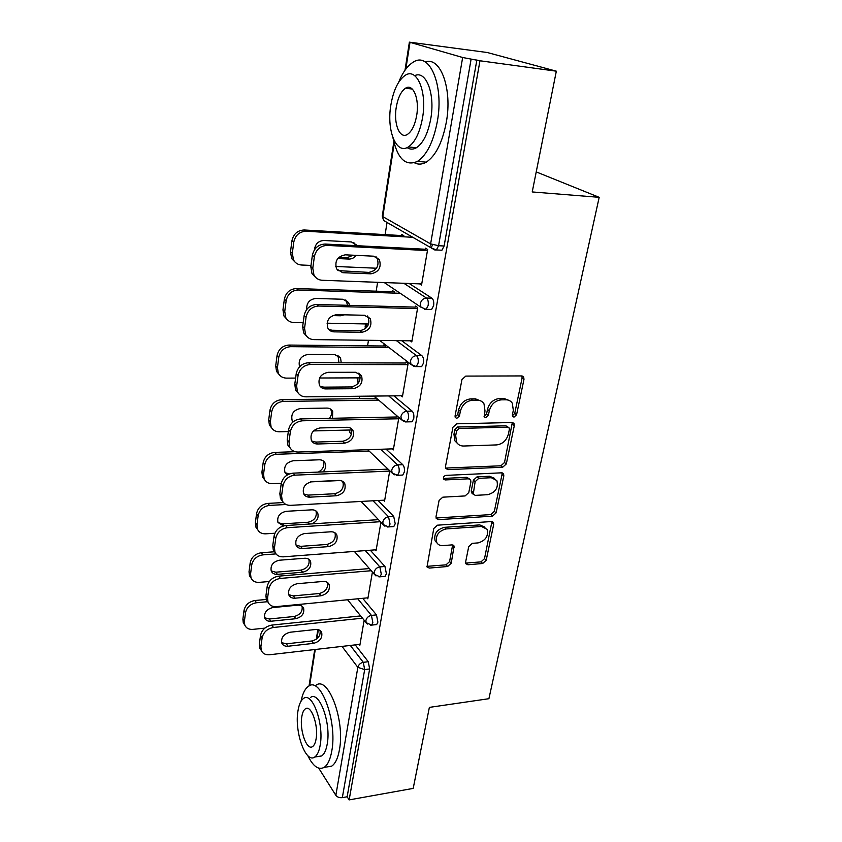 <?xml version="1.0" encoding="UTF-8"?>
<svg xmlns="http://www.w3.org/2000/svg" width="842" height="842" viewBox="0 0 842 842"><rect width="100%" height="100%" fill="white"/><g stroke="black" fill="none" stroke-linecap="round" stroke-linejoin="round"><path stroke-width="1.26" d="M513.999 417.127L516.578 414.78L523.987 379.3L523.65 376.984L521.672 375.932L465.784 376.09L461.942 379.574L455.048 416.022L455.259 417.495L456.806 418.348L459.469 415.937L460.353 411.275C462.226 404.665 466.279 400.981 472.499 400.234L477.193 400.171C480.214 400.203 482.477 401.434 484.003 403.855L484.992 410.822L484.287 416.937L485.771 417.727L488.381 415.348L489.307 410.749C491.212 404.213 495.201 400.582 501.274 399.845L505.842 399.792C508.694 399.813 510.862 400.96 512.325 403.234L513.325 410.307L512.378 414.864L512.589 416.39L513.999 417.127M512.357 415.759L514.725 413.422L522.093 378.026L521.882 375.942M455.048 416.958L457.701 414.548L458.585 409.896L460.353 411.275M484.066 416.348L486.571 413.98L487.486 409.391L489.307 410.749M465.626 561.993L465.815 563.698L467.952 564.761L482.687 563.498L486.202 560.256L493.686 524.419L493.465 522.577L491.402 521.545L437.44 525.187L433.767 528.544L427.01 566.929L429.273 568.076L447.66 566.498L451.238 563.203L454.091 546.016L451.891 544.9L442.766 545.605C439.987 545.742 437.987 544.711 436.766 542.522C435.293 535.649 438.366 531.113 445.986 528.944L481.477 526.482L487.065 529.281C488.634 536.091 485.655 540.627 478.109 542.901L472.299 543.343L468.72 546.626L465.626 561.993M394.224 143.477L382.805 216.626L430.62 243.885L462.658 57.498L409.38 42.153L487.297 52.52L556.33 71.181L532.228 191.944L599.188 197.323L488.907 698.702L429.367 707.385L413.201 788.396L349.146 799.9L479.972 60.771L471.12 59.098L438.577 245.717L444.113 246.022L476.888 59.887M556.33 71.181L479.972 60.771M502.695 467.236L506.316 463.921L514.294 425.715L513.999 423.558L511.989 422.505L456.711 423.81L452.922 427.262L445.502 466.479L445.755 468.426L447.997 469.625L502.695 467.236L500.895 465.794L504.516 462.479L512.325 422.516M503.821 475.867L496.106 512.852L492.528 516.135L438.482 519.651L436.23 518.472L436.009 516.683L439.061 500.558L442.766 497.18L465.11 495.938L468.773 492.591L470.899 481.877L470.646 479.94L468.489 478.814L445.113 479.94L443.545 479.098C443.092 477.182 443.902 475.951 445.986 475.383L501.527 472.825L503.569 473.878L503.821 475.867L502.032 474.393L494.349 511.315L496.106 512.852M599.188 197.323L536.228 171.905M462.658 57.498L471.12 59.098M349.146 799.9L347.146 796.785L342.336 797.637C339.473 797.932 337.316 797.163 335.853 795.332L318.75 768.178M359.26 398.698L359.65 396.235M367.586 345.852L368.459 340.284M376.195 291.185L377.595 282.312M385.12 234.613L387.036 222.446M401.497 235.55L401.687 234.413L403.813 235.644L403.623 236.791M425.357 248.148L427.641 249.474L421.537 285.101L419.59 283.859M362.702 598.315L376.479 614.881L377.89 622.133L376.669 624.575L375.743 624.68M355.229 644.877L368.27 661.728L369.649 668.958L364.67 669.59L342.336 797.637M347.146 796.785L369.649 668.958M444.113 246.022L441.924 250.232L440.113 250.137M367.049 597.904L367.817 598.809L372.406 572.034M378.1 500.506L393.719 516.441L395.214 523.745L393.782 526.576L392.646 526.65M383.552 500.211L384.531 501.19L389.751 470.741M393.867 395.856L412.159 411.128C413.632 412.717 414.159 415.169 413.748 418.474L412.054 421.779L410.675 421.81M385.541 347.546L385.72 346.462L383.71 344.925L383.542 346.009M405.939 362.007L408.086 363.66L402.402 396.866L401.076 395.772M409.17 283.48L431.935 298.215C433.504 299.605 434.062 302.067 433.63 305.583L431.62 309.467L429.978 309.424M415.474 306.088L417.685 307.572L411.801 341.957L410.222 340.8M394.424 293.111L394.614 291.995L392.551 290.606L392.361 291.721M401.676 340.694L421.874 355.671C423.389 357.166 423.936 359.618 423.515 363.039L421.663 366.617L420.158 366.617M396.729 416.032L398.813 417.821L393.319 449.912L392.193 448.881M376.942 400.182L377.111 399.119L375.174 397.445L375.006 398.508M385.962 449.081L402.781 464.689C404.202 466.363 404.718 468.805 404.328 472.015L402.771 475.067L401.508 475.13M375.174 549.858L376.037 550.805L380.931 522.229M370.333 550.226L384.952 566.477L386.415 573.76L385.089 576.381L384.057 576.475M359.166 644.425L359.85 645.309L364.144 620.228M509.41 400.56L503.99 398.455L505.842 399.792M487.486 409.391C489.391 402.876 493.37 399.255 499.432 398.519L503.99 398.455M481.087 401.066L475.393 398.824L477.193 400.171M458.585 409.896C460.458 403.297 464.5 399.634 470.71 398.887L475.393 398.824M445.597 468.078L500.895 465.794M509.357 429.431L509.157 427.936L507.737 427.189L459.269 428.431L456.627 430.841L455.701 435.693L456.585 442.218C458.122 444.776 460.469 446.039 463.637 446.018L496.622 444.913C502.579 444.092 506.495 440.513 508.379 434.167L509.357 429.431M508.242 427.241L505.905 425.81L507.737 427.189M457.501 443.513L454.848 440.776L453.954 434.262L454.88 429.42L457.511 427.02L505.905 425.81M436.04 518.009L490.791 514.599L494.349 511.315M469.52 478.972L466.763 477.319L443.418 478.424L445.113 479.94M487.844 494.675C495.612 492.402 498.611 487.697 496.854 480.561L491.318 477.719L478.793 478.319L475.13 481.666L473.236 494.265L475.372 495.37L487.844 494.675M494.612 478.403L489.549 476.246L491.318 477.719M473.046 493.812L471.509 492.738L471.267 490.844L473.393 480.172L477.046 476.835L489.549 476.246M502.032 474.393L501.979 472.836M485.034 527.218L479.761 524.913L481.477 526.482M437.061 543.037L435.135 540.901C433.662 534.028 436.724 529.513 444.323 527.345L479.761 524.913M426.81 566.35L446.018 564.845L449.596 561.561L452.628 544.942M465.605 563.098L480.993 561.877L484.508 558.635L491.938 521.556M432.525 245.811L432.714 244.706M357.25 245.717L351.43 241.949L323.854 240.486C318.36 240.896 315.213 244.012 314.434 249.821M337.747 258.547L348.904 259.062C351.798 259.094 354.229 257.852 356.208 255.347M412.885 237.318L306.099 231.255C299.447 231.592 295.342 235.223 293.763 242.149L292.332 253.2L293.511 259.978C295.321 263.083 298.015 264.767 301.583 265.019L310.993 265.419M376.521 268.23L335.705 266.482M403.802 235.686L304.204 229.982L306.099 231.255M293.763 242.149L291.921 240.844L290.49 251.863L292.332 253.2M338.831 257.357L346.925 257.736L353.187 255.21M355.745 245.632L353.745 242.475M291.921 240.844C293.479 233.929 297.573 230.308 304.204 229.982M295.374 262.409L291.679 258.61L290.49 251.863M375.964 256.684L377.205 258.241C379.489 266.009 376.679 270.724 368.775 272.408L337.821 270.577M315.813 277.576L311.993 273.65L310.814 266.693L312.371 255.326C314.034 248.18 318.265 244.422 325.096 244.043L327.128 245.411L427.452 250.569M425.168 249.243L325.096 244.043M421.737 283.943L322.223 280.27C318.55 280.039 315.803 278.313 313.961 275.113L312.792 268.145L314.361 256.726L312.371 255.326M345.315 254.831L373.637 256.189L379.363 259.62C381.647 267.409 378.826 272.145 370.901 273.829L342.705 272.692L336.589 268.935C334.453 261.104 337.358 256.4 345.315 254.831M327.128 245.411C320.286 245.79 316.034 249.569 314.361 256.726M392.982 137.909C397.487 158.801 405.655 166.621 417.485 161.369C426.852 155.086 433.483 141.709 437.377 121.216C444.102 84.831 429.388 50.92 413.117 62.234C407.475 65.75 402.655 72.423 398.666 82.253M414.422 162.78C418.169 164.737 422.105 164.527 426.241 162.159C435.693 155.907 442.387 142.582 446.323 122.185C452.512 88.947 440.545 56.267 425.231 61.94M414.664 75.675C425.999 69.928 435.293 93.851 430.788 118.659C428.01 133.446 423.231 143.129 416.443 147.718C413.138 149.634 410.022 149.592 407.096 147.603M390.814 105.334C386.499 130.678 396.319 154.96 408.338 146.95C415.064 142.34 419.8 132.615 422.547 117.764C427.252 91.62 416.853 67.181 405.181 75.348C398.171 80.316 393.372 90.304 390.814 105.334M416.674 115.47C419.663 98.714 413.033 82.99 405.476 88.231C400.992 91.389 397.908 97.798 396.235 107.46C393.414 123.89 399.803 139.54 407.507 134.362C411.875 131.352 414.927 125.058 416.674 115.47M307.814 755.653C313.098 766.388 318.529 770.304 324.107 767.399C327.727 764.957 330.285 759.495 331.79 751.001C337.505 721.341 320.528 676.179 308.488 686.283C305.057 688.609 302.573 693.576 301.047 701.197M326.486 767.009L331.664 766.157C335.316 763.715 337.905 758.263 339.431 749.79C345.22 720.215 328.096 675.231 315.908 685.325M310.435 697.544C319.181 690.335 331.274 722.815 327.222 744.033C326.149 750.19 324.296 754.158 321.676 755.937L317.96 756.526M297.984 710.837C294.237 731.435 305.635 763.947 314.708 757.053C317.297 755.274 319.129 751.296 320.192 745.128C324.202 723.857 312.203 691.25 303.541 698.471C300.857 700.344 299.005 704.459 297.984 710.837M316.108 738.834C318.665 725.204 311.003 704.207 305.383 708.817C303.657 710.017 302.467 712.658 301.804 716.742C299.363 730.088 306.772 751.053 312.571 746.57C314.255 745.412 315.434 742.833 316.108 738.834M349.556 305.362L348.662 302.646L342.968 299.257L315.782 298.457C309.435 299.352 306.404 303.036 306.698 309.519M332.495 315.592L340.526 315.771L344.473 314.824M400.245 293.3L298.257 289.985C291.711 290.448 287.669 294.037 286.143 300.741L284.754 311.403L285.743 317.539C287.501 320.707 290.216 322.381 293.9 322.56L303.173 322.739M368.659 324.002L327.054 323.202M394.288 291.785L296.426 288.543L298.257 289.985M286.143 300.741L284.343 299.257L282.965 309.898L284.754 311.403M347.672 305.309L345.788 299.941M284.343 299.257C285.87 292.574 289.89 289.006 296.426 288.543M287.101 319.518L283.964 316.013L282.965 309.898M341.252 362.818L340.547 357.976L334.79 354.598L307.983 354.429C300.878 355.892 298.068 360.008 299.573 366.786M389.036 347.578L290.69 346.662C284.238 347.251 280.27 350.798 278.776 357.282L277.439 367.575L278.281 373.153C279.976 376.353 282.712 378.016 286.49 378.121L295.626 378.09M360.302 377.858L319.592 378.005M385.141 346.02L288.911 345.062L290.69 346.662M278.776 357.282L277.039 355.65L275.702 365.912L277.439 367.575M338.937 362.818L338.031 355.419M277.039 355.65C278.523 349.177 282.48 345.652 288.911 345.062M279.239 374.701L276.555 371.469L275.702 365.912M332.495 418.274L332.695 411.422C331.485 409.233 329.548 408.117 326.896 408.086L300.457 408.507C293.5 410.022 290.732 414.022 292.153 420.505L293.058 421.884M378.763 400.16L283.375 401.392C277.018 402.108 273.113 405.602 271.661 411.885L270.366 421.821L271.092 426.905C272.724 430.125 275.471 431.757 279.323 431.788L288.332 431.557M351.503 429.967L313.466 430.925M376.385 398.487L281.66 399.645L283.375 401.392M271.661 411.885L269.977 410.096L268.693 420.021L270.366 421.821M329.485 418.337C331.674 415.443 332.127 412.559 330.864 409.686L330.464 409.012M292.521 421.158L293.353 421.642M269.977 410.096C271.429 403.834 275.313 400.35 281.66 399.645M271.734 428.062L269.408 425.084L268.693 420.021M323.107 471.878C325.643 469.026 326.307 466.089 325.086 463.079C323.907 460.879 321.97 459.785 319.255 459.795L293.174 460.763C286.438 462.311 283.691 466.163 284.933 472.32L287.301 474.951M369.185 451.091L276.313 454.28C270.05 455.101 266.209 458.553 264.798 464.637L263.546 474.246L264.156 478.898C265.735 482.119 268.482 483.697 272.398 483.655L281.291 483.245M340.378 480.519L310.498 481.898M295.142 451.712L274.65 452.396L276.313 454.28M264.798 464.637L263.157 462.721L261.915 472.309L263.546 474.246M289.385 473.92L285.122 472.709M318.36 472.088C323.096 469.341 324.749 465.721 323.307 461.216L323.086 460.806M263.157 462.721C264.567 456.648 268.398 453.207 274.65 452.396M264.567 479.708L262.536 476.94L261.915 472.309M311.75 523.882C317.013 521.44 319.002 517.83 317.708 513.041C316.571 510.831 314.624 509.768 311.866 509.831L286.133 511.315C279.597 512.883 276.871 516.599 277.965 522.472L283.449 525.913M286.038 504.505L269.493 505.41C263.314 506.337 259.536 509.747 258.157 515.641L256.947 524.934L257.463 529.197C258.989 532.397 261.736 533.944 265.693 533.828L274.892 533.218M283.459 502.558L267.872 503.4L269.493 505.41M258.157 515.641L256.568 513.599L255.368 522.871L256.947 524.934M278.018 522.608L282.459 523.861L308.025 522.261C314.519 520.619 317.171 516.883 315.982 511.052L315.897 510.883M256.568 513.599C257.936 507.715 261.704 504.316 267.872 503.4M257.694 529.692L255.894 527.124L255.368 522.871M367.312 315.939L368.207 317.171C370.196 324.507 367.386 329.022 359.776 330.706L332.053 330.253L328.717 329.39M306.877 336.484L303.636 332.864L302.646 326.57L304.141 315.603C305.762 308.698 309.93 304.993 316.645 304.478L318.613 306.025L417.506 308.614M415.295 307.12L316.645 304.478M411.991 340.831L313.887 339.61C310.109 339.452 307.319 337.747 305.541 334.495L304.562 328.191L306.067 317.192L304.141 315.603M336.558 314.645L364.47 315.276L370.291 318.729C372.28 326.086 369.459 330.611 361.839 332.295L334.032 331.864C331.253 331.737 329.19 330.496 327.854 328.106C325.991 320.718 328.896 316.224 336.558 314.645M318.613 306.025C311.877 306.551 307.698 310.277 306.067 317.192M358.892 373.069L359.492 373.995C361.229 380.942 358.429 385.268 351.093 386.952L323.76 387.152L320.013 386.152M298.394 393.33L295.605 389.993L294.774 384.278L296.216 373.711C297.794 367.038 301.878 363.376 308.498 362.723L310.403 364.449L407.917 364.649M405.77 363.007L308.498 362.723M402.592 395.761L305.857 396.835C301.973 396.761 299.173 395.077 297.458 391.793L296.626 386.068L298.079 375.469L296.216 373.711M328.117 372.311L355.629 372.28L361.513 375.7C363.249 382.668 360.45 387.004 353.082 388.709L325.686 388.92C322.823 388.857 320.749 387.625 319.444 385.215C317.834 378.216 320.718 373.911 328.117 372.311M310.403 364.449C303.773 365.102 299.668 368.775 298.079 375.469M350.693 428.189L351.061 428.82C352.587 435.409 349.798 439.556 342.705 441.261L315.75 442.071L311.687 440.966M290.301 448.239L287.88 445.155L287.185 439.956L288.574 429.757C290.101 423.305 294.121 419.695 300.647 418.916L302.488 420.79L398.645 418.769M396.571 416.979L300.647 418.916M393.498 448.828L298.1 452.049C294.142 452.049 291.343 450.396 289.68 447.113L288.974 441.892L290.374 431.662L288.574 429.757M319.971 427.947L347.093 427.294C349.83 427.315 351.798 428.441 353.019 430.672C354.545 437.282 351.756 441.44 344.641 443.155L317.613 443.987C314.697 443.987 312.614 442.766 311.361 440.345C309.951 433.704 312.814 429.578 319.971 427.947M302.488 420.79C295.952 421.568 291.921 425.199 290.374 431.662M342.715 481.392L342.904 481.761C344.241 488.023 341.473 492.012 334.6 493.738L308.025 495.107L303.72 493.938M282.565 501.306L280.449 498.453L279.849 493.696L281.196 483.845C282.68 477.614 286.638 474.046 293.058 473.151L294.847 475.162L389.688 471.078M387.678 469.152L293.058 473.151M384.71 500.137L290.606 505.347C286.596 505.432 283.786 503.821 282.186 500.537L281.586 495.78L282.944 485.897L281.196 483.845M312.098 481.666L338.852 480.435C341.642 480.403 343.62 481.508 344.81 483.75C346.146 490.023 343.368 494.033 336.474 495.759L309.835 497.159C306.867 497.212 304.772 496.022 303.562 493.601C302.331 487.297 305.172 483.319 312.098 481.666M294.847 475.162C288.406 476.067 284.438 479.645 282.944 485.897M334.958 532.786L335.011 532.902C336.179 538.859 333.443 542.711 326.77 544.458L300.552 546.353L296.068 545.153M275.166 552.626L273.282 549.963L272.766 545.605L274.071 536.091C275.513 530.05 279.407 526.534 285.733 525.534L287.469 527.681L380.426 521.703M378.468 519.651L285.733 525.534M376.216 549.773L283.375 556.836C279.312 556.994 276.513 555.446 274.966 552.173L274.46 547.816L275.766 538.28L274.071 536.091M304.499 533.565L330.885 531.786C333.716 531.691 335.705 532.775 336.853 535.017C338.021 540.996 335.274 544.858 328.59 546.605L302.31 548.531C299.299 548.647 297.215 547.489 296.037 545.079C294.963 539.08 297.784 535.238 304.499 533.565M287.469 527.681C281.123 528.681 277.228 532.218 275.766 538.28M304.709 558.257L279.323 560.225C272.966 561.824 270.271 565.414 271.229 571.013C272.345 573.37 274.387 574.476 277.355 574.339L302.636 572.244C308.961 570.581 311.603 566.961 310.551 561.382C309.456 559.183 307.509 558.141 304.709 558.257M275.965 553.899L262.883 554.867C256.799 555.888 253.074 559.256 251.726 564.971L250.558 573.97L251.011 577.886C252.474 581.064 255.21 582.559 259.21 582.369L269.324 581.506M274.65 551.763L261.315 552.741L262.883 554.867M251.726 564.971L250.19 562.814L249.022 571.792L250.558 573.97M271.187 570.929L275.755 572.192L300.983 570.118C307.267 568.487 309.909 564.887 308.888 559.33L310.551 561.382M250.19 562.814C251.526 557.12 255.231 553.762 261.315 552.741M251.105 578.117L249.474 575.707L249.022 571.792M327.401 582.453C328.338 588.105 325.601 591.789 319.202 593.515L293.332 595.894L288.711 594.694M268.061 602.272L266.367 599.778L265.925 595.778L267.177 586.579C268.598 580.727 272.419 577.254 278.66 576.149L280.344 578.422L371.248 570.718M369.354 568.55L278.66 576.149M367.986 597.809L276.376 606.608C272.282 606.85 269.482 605.345 267.998 602.104L267.567 598.104L268.83 588.884L267.177 586.579M297.152 583.727L323.181 581.443C326.054 581.296 328.043 582.338 329.148 584.58C330.18 590.274 327.454 594.01 320.96 595.778L295.037 598.199C291.995 598.367 289.911 597.252 288.774 594.852C287.838 589.137 290.627 585.422 297.152 583.727M280.344 578.422C274.092 579.528 270.25 583.011 268.83 588.884M297.773 605.166L272.724 607.577C266.546 609.198 263.872 612.692 264.714 618.039C265.788 620.375 267.83 621.449 270.819 621.249L295.774 618.712C301.931 617.028 304.541 613.523 303.615 608.198C302.562 606.008 300.615 604.998 297.773 605.166M267.703 601.693L256.494 602.746C250.484 603.851 246.822 607.177 245.506 612.723L244.38 621.438L244.769 625.048C246.18 628.195 248.906 629.637 252.937 629.374L264.83 628.132M266.251 599.462L254.958 600.514L256.494 602.746M245.506 612.723L244.012 610.461L242.885 619.154L244.38 621.438M264.609 617.754L269.272 618.996L294.163 616.491C300.152 614.902 302.794 611.481 302.078 606.229M244.012 610.461C245.317 604.924 248.969 601.609 254.958 600.514M243.275 622.754L244.769 625.048L243.275 622.754L242.885 619.154M320.065 630.49C320.697 635.826 317.96 639.32 311.866 640.983L286.343 643.835L281.638 642.657M261.178 650.266L259.683 647.972L259.304 644.288L260.525 635.394C261.904 629.721 265.662 626.29 271.819 625.09L273.45 627.479L362.492 618.186M360.66 615.912L271.819 625.09M360.018 644.33L269.619 654.739C265.483 655.055 262.704 653.613 261.273 650.413L260.894 646.73L262.125 637.804L260.525 635.394M290.048 632.237L315.729 629.49C318.634 629.279 320.623 630.29 321.686 632.521C322.591 637.952 319.897 641.562 313.582 643.351L288.006 646.235C284.933 646.467 282.849 645.393 281.765 643.014C280.944 637.562 283.701 633.963 290.048 632.237M273.45 627.479C267.282 628.679 263.504 632.121 262.125 637.804M514.725 413.422L516.578 414.78M457.701 414.548L459.469 415.937M486.571 413.98L488.381 415.348M409.991 42.416L405.823 69.107M393.824 141.93L382.279 216.057L383.552 220.446L434.819 249.979L436.388 249.948L438.577 245.717L430.62 243.885L431.336 247.927L436.388 249.948L441.924 250.232M335.853 795.332L357.839 667.359L342.01 646.403M318.35 629.679L316.929 638.773M315.266 649.487L309.614 685.704M350.335 645.446L363.291 662.338L364.67 669.59L357.839 667.359C358.597 664.633 360.408 662.959 363.291 662.338L368.27 661.728M403.844 283.28L426.484 298.047L431.935 298.215M431.62 309.467L426.157 309.33L428.168 305.435C428.599 301.91 428.031 299.447 426.484 298.047C423.305 298.289 421.274 300.12 420.368 303.53L420.968 307.214L426.157 309.33L424.494 309.256M396.403 340.631L416.495 355.64L421.874 355.671M388.657 395.908L406.854 411.222L412.159 411.128M380.816 449.26L397.54 464.9L402.781 464.689M373.017 500.79L388.541 516.756L393.719 516.441M365.312 550.605L379.847 566.898L384.952 566.477M357.745 598.799L371.438 615.397L376.479 614.881M379.7 340.431L410.991 364.418L416.285 366.607L418.127 363.018C418.537 359.597 418 357.145 416.495 355.64C413.359 355.955 411.359 357.755 410.486 361.05L410.991 364.418L414.138 366.459M365.607 328.496L366.912 323.97M421.663 366.617L414.748 366.586M374.016 396.077L401.381 419.642L406.749 421.905L408.433 418.59C408.833 415.274 408.307 412.822 406.854 411.222C403.76 411.601 401.792 413.38 400.939 416.569L401.381 419.642L404.023 421.6M357.082 377.879L357.892 382.184L357.839 377.869M358.566 382.773L357.892 382.184L358.439 382.952M412.054 421.779L405.339 421.916M367.722 449.702L392.098 472.993L397.529 475.309L399.076 472.246C399.466 469.026 398.95 466.573 397.54 464.9C394.498 465.331 392.561 467.089 391.73 470.173L392.098 472.993L394.298 474.825M349.504 430.02L349.904 432.672L351.44 434.209M402.771 475.067L396.245 475.351M361.123 501.443L383.142 524.555L388.615 526.924L390.035 524.082L388.541 516.756C385.541 517.241 383.636 518.977 382.826 521.966L383.142 524.555L384.962 526.25M341.957 480.993L343.315 482.887M393.782 526.576L387.446 526.987M354.366 551.436L374.501 574.423L379.984 576.833L381.3 574.202L379.847 566.898C376.89 567.434 375.016 569.139 374.227 572.044L374.501 574.423L375.985 575.96M385.089 576.381L378.932 576.907M347.578 599.767L366.133 622.68L371.638 625.122L372.848 622.67L371.438 615.397C368.512 615.976 366.67 617.67 365.902 620.48L366.133 622.68L367.365 624.059M376.669 624.575L370.69 625.206M499.432 398.519L501.274 399.845M470.71 398.887L472.499 400.234M522.093 378.026L523.987 379.3M446.292 468.131L447.997 469.625M512.452 424.347L514.294 425.715M504.516 462.479L506.316 463.921M457.511 427.02L459.269 428.431M454.88 429.42L456.627 430.841M453.954 434.262L455.701 435.693M490.791 514.599L492.528 516.135M436.83 518.062L438.482 519.651M466.763 477.319L468.489 478.814M477.046 476.835L478.793 478.319M473.393 480.172L475.13 481.666M471.267 490.844L472.993 492.36M444.323 527.345L445.986 528.944M452.628 546.132L454.291 547.753M449.596 561.561L451.238 563.203M446.018 564.845L447.66 566.498M427.673 566.403L429.273 568.076M491.949 522.871L493.686 524.419M484.508 558.635L486.202 560.256M480.993 561.877L482.687 563.498M466.279 563.119L467.952 564.761M346.925 257.736L348.904 259.062M310.814 266.693L312.792 268.145M370.901 273.829L368.775 272.408M342.705 272.692L340.652 271.261M339.137 314.697L340.526 315.771M308.025 522.261L309.519 524.019M282.459 523.861L284.007 525.776M302.646 326.57L304.562 328.191M361.839 332.295L359.776 330.706M334.032 331.864L332.053 330.253M294.774 384.278L296.626 386.068M353.082 388.709L351.093 386.952M325.686 388.92L323.76 387.152M287.185 439.956L288.974 441.892M344.641 443.155L342.705 441.261M317.613 443.987L315.75 442.071M279.849 493.696L281.586 495.78M336.474 495.759L334.6 493.738M309.835 497.159L308.025 495.107M272.766 545.605L274.46 547.816M328.59 546.605L326.77 544.458M302.31 548.531L300.552 546.353M300.983 570.118L302.636 572.244M275.755 572.192L277.355 574.339M265.925 595.778L267.567 598.104M320.96 595.778L319.202 593.515M295.037 598.199L293.332 595.894M294.163 616.491L295.774 618.712M269.272 618.996L270.819 621.249M259.304 644.288L260.894 646.73M313.582 643.351L311.866 640.983M288.006 646.235L286.343 643.835M409.38 42.153L405.002 70.233M317.834 629.553L316.318 639.236M314.719 649.55L309.035 685.967M382.279 216.057L383.552 220.446M376.227 268.219L373.859 270.882M384.236 282.554L420.968 307.214M365.996 323.949L365.123 326.096L365.386 328.675M349.02 430.03L349.904 432.672L351.461 434.156M341.831 480.94L343.273 482.719M522.135 375.974L523.65 376.984M512.683 422.579L513.999 423.558M454.848 440.776L456.585 442.218M471.509 492.738L473.236 494.265M502.432 472.941L503.569 473.878M435.135 540.901L436.766 542.522M453.175 545.132L454.091 546.016M492.496 521.714L493.465 522.577M291.679 258.61L293.511 259.978M355.019 244.033L357.029 245.327M311.993 273.65L313.961 275.113M379.363 259.62L377.205 258.241M417.485 161.369L426.241 162.159M416.443 147.718L408.338 146.95M412.306 89.052L405.476 88.231M324.107 767.399L331.664 766.157M321.676 755.937L314.708 757.053M307.846 708.48L305.383 708.817M283.964 316.013L285.743 317.539M346.715 301.194L348.662 302.646M276.555 371.469L278.281 373.153M338.663 356.377L340.547 357.976M269.408 425.084L271.092 426.905M330.864 409.686L332.695 411.422M262.536 476.94L264.156 478.898M323.307 461.216L325.086 463.079M255.894 527.124L257.463 529.197M315.982 511.052L317.708 513.041M303.636 332.864L305.541 334.495M370.291 318.729L368.207 317.171M295.605 389.993L297.458 391.793M361.513 375.7L359.492 373.995M287.88 445.155L289.68 447.113M353.019 430.672L351.061 428.82M280.449 498.453L282.186 500.537M344.81 483.75L342.904 481.761M273.282 549.963L274.966 552.173M336.853 535.017L335.011 532.902M249.474 575.707L251.011 577.886M266.367 599.778L267.998 602.104M329.148 584.58L327.506 582.527M302.278 606.387L303.615 608.198M259.683 647.972L261.273 650.413M321.686 632.521L320.328 630.69"/></g></svg>
